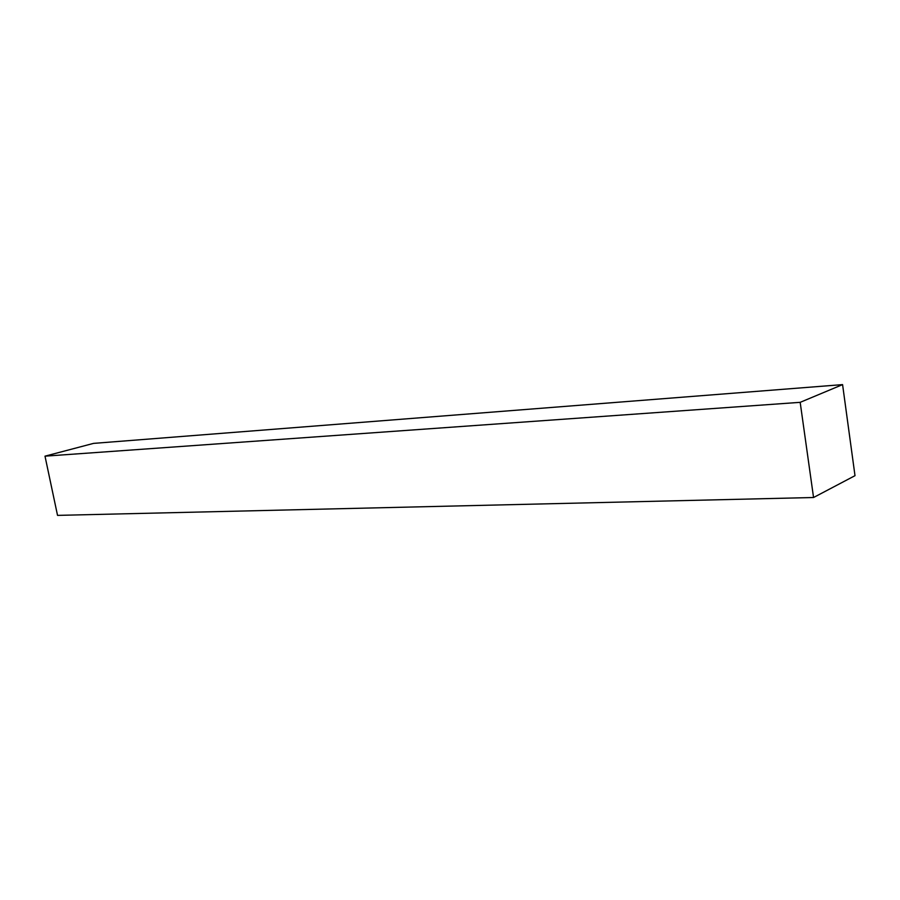 <?xml version="1.0" encoding="UTF-8"?>
<svg xmlns="http://www.w3.org/2000/svg" width="900" height="900" viewBox="0 0 900 900"><rect width="100%" height="100%" fill="white"/><g stroke="black" fill="none" stroke-linecap="round" stroke-linejoin="round"><path stroke-width="1.35" d="M800.179 402.334L842.58 384.615L93.532 443.385L45 456.165L57.532 515.385L813.555 497.509L800.179 402.334L45 456.165M842.58 384.615L855 475.673L813.555 497.509"/></g></svg>
